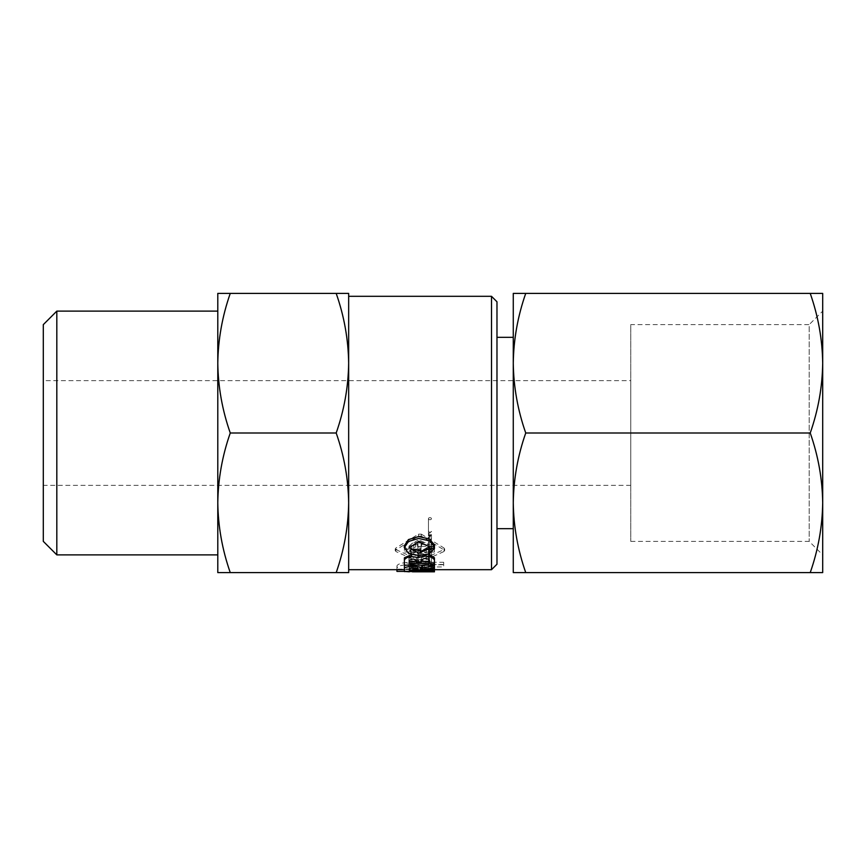 <?xml version="1.0" encoding="UTF-8"?>
<svg xmlns="http://www.w3.org/2000/svg" width="866" height="866" viewBox="0 0 866 866"><rect width="100%" height="100%" fill="white"/><g stroke="black" fill="none" stroke-linecap="round" stroke-linejoin="round"><path stroke-width="0.65" stroke-dasharray="4.33 3.25" d="M810.23 433L525.738 433C517.749 455.787 513.592 479.05 513.267 502.8C513.603 526.593 517.76 549.856 525.738 572.599L810.23 572.599C818.218 549.802 822.375 526.539 822.7 502.8C822.364 478.995 818.208 455.733 810.23 433C818.218 410.213 822.375 386.95 822.7 363.2C822.364 339.407 818.208 316.144 810.23 293.401L822.7 293.401L822.7 502.8L822.7 363.2M810.23 293.401L513.267 293.401L513.267 363.2C513.603 387.005 517.76 410.267 525.738 433M525.738 293.401C517.749 316.198 513.592 339.461 513.267 363.2L513.267 572.599L525.738 572.599M810.23 572.599L822.7 572.599L822.7 502.8M336.192 572.599L230.259 572.599C222.27 549.802 218.124 526.539 217.788 502.8C218.124 478.995 222.281 455.733 230.259 433L336.192 433C344.181 455.787 348.338 479.05 348.662 502.8C348.327 526.593 344.17 549.856 336.192 572.599L348.662 572.599L348.662 363.2L348.662 502.8M496.976 337.318L496.976 528.682L496.976 337.318M496.976 564.221L496.976 301.779M491.509 569.687L491.509 296.313M348.662 569.687L348.662 296.313M348.662 363.2L348.662 293.401L336.192 293.401C344.181 316.198 348.338 339.461 348.662 363.2C348.327 387.005 344.17 410.267 336.192 433M230.259 293.401L217.788 293.401L217.788 363.2C218.124 339.407 222.281 316.144 230.259 293.401L336.192 293.401M230.259 572.599L217.788 572.599L217.788 363.2L217.788 502.8M56.82 554.879L56.82 311.121M43.3 541.369L43.3 324.631M43.3 380.65L43.3 485.35L43.3 380.65L630.762 380.65L630.762 485.35L630.762 380.65M630.762 541.369L809.18 541.369L822.7 554.879L822.7 311.121L809.18 324.631L809.18 541.369L809.18 324.631L630.762 324.631L630.762 541.369L630.762 324.631M230.259 433C222.27 410.213 218.124 386.95 217.788 363.2M217.788 554.879L217.788 311.121M429.947 568.421L431.452 568.616L429.947 568.421M421.774 565.769C419.555 563.301 404.281 563.918 404.39 566.256L404.39 568.908L434.451 568.908L434.451 568.237M409.369 570.467L409.921 568.237M416.535 568.237L430.196 568.237M409.369 568.237L409.369 566.451C411.935 565.314 414.511 565.314 417.087 566.451L417.087 567.706L422.045 567.706L434.451 565.292L434.451 563.506L425.693 565.184M428.443 546.598L431.452 546.598L428.443 546.598L428.443 549.087L429.947 548.286L431.452 549.087L428.443 549.087L431.452 549.087L431.008 549.813L428.876 549.813L428.443 549.087L428.443 537.797L431.452 537.797L428.443 537.797L429.947 535.751L431.452 537.797C430.445 540.287 429.449 540.287 428.443 537.797L428.443 518.68A1.505 1.05 0 0 0 431.452 518.68A1.505 1.05 0 0 0 428.443 518.68A1.505 1.05 0 0 1 431.452 518.68A1.505 1.05 0 0 1 428.443 518.68L428.443 534.744L431.452 534.744L428.443 534.744L428.443 531.345A1.505 0.801 180 0 1 429.947 530.544A1.505 0.801 180 0 1 431.452 531.345A1.505 0.801 180 0 1 429.947 532.146A1.505 0.801 180 0 1 428.443 531.345M434.451 546.76L429.471 546.695L429.471 544.876L434.451 544.876M409.239 547.68L409.239 545.797L418.614 539.756L429.471 544.876M434.451 546.695L429.222 551.902L418.614 553.634L408.449 551.35L404.303 545.797M429.947 547.171L431.452 546.338L428.443 546.338L429.947 547.171M426.267 552.681L426.267 547.713L429.352 547.713L429.352 552.909C427.49 555.636 424.069 556.156 419.112 554.478C414.857 555.68 412.043 555.16 410.646 552.941L410.646 550.895L413.731 550.895L413.731 552.584L417.986 552.584L417.986 549.315L421.06 549.315L421.06 552.681C422.792 554.272 424.524 554.272 426.267 552.681L426.267 549.639L429.352 549.639L429.352 547.713M421.536 542.506L421.536 544.433L429.352 544.433L421.536 544.454L421.536 546.392L421.536 542.506L429.352 542.506L429.352 546.392L429.352 542.506M415.756 546.392L415.756 544.454L417.52 544.454L417.52 546.392L413.731 547.55L413.731 551.945L410.646 551.945L410.646 545.461C410.949 543.686 412.627 542.701 415.702 542.506L417.52 542.506L417.52 544.454L417.52 542.506M410.646 550.018L413.731 550.018L413.731 545.612L415.756 544.454M417.986 548.449L417.986 541.066L421.06 541.066L421.06 548.449L417.986 548.449L417.986 550.375L421.06 550.375L421.06 548.449M421.352 536.119L421.352 534.16L418.495 534.16L395.805 548.026L395.805 549.953L418.495 536.119L421.352 536.119L444.052 549.953L444.052 551.48L444.052 548.026L444.052 549.553L421.352 559.793L418.495 559.793L395.805 549.553L395.805 551.48L395.805 549.953L395.805 551.48L418.495 561.753L421.352 561.753L421.352 559.793M421.352 534.16L444.052 548.026L444.052 551.48L421.352 561.753M419.425 547.041L417.921 546.598L420.919 546.598L419.425 547.041M419.425 550.072L420.919 549.087L419.425 550.96L417.921 549.087L420.919 551.956L419.425 550.96L417.986 552.021L419.425 550.072M410.397 547.041L408.904 546.598L411.902 546.598L410.397 547.041M410.397 550.072L411.902 549.087L410.397 550.96L408.904 549.087L411.837 552.021L410.397 550.96L408.904 551.956L410.397 550.072M404.39 550.516L404.39 549.012L404.39 550.516M431.452 546.338L431.452 534.744L431.008 549.813M434.451 549.185L434.451 552.021L434.451 549.185M431.452 569.384L428.443 569.384L431.452 569.384L431.452 555.691L429.947 554.056L428.443 555.691L428.887 556.827L431.452 555.691C430.445 553.948 429.439 553.948 428.443 555.691L429.947 557.076L431.452 555.691L431.452 550.96L431.008 551.848L428.443 551.956L428.443 534.744C429.449 532.135 430.445 532.135 431.452 534.744L429.947 536.855L428.443 534.744L428.443 546.338M428.876 549.813L428.887 557.087L431.452 556.015C430.37 554.078 429.363 554.078 428.443 556.015L428.443 555.182L429.947 556.47L431.452 555.182C430.445 553.58 429.439 553.58 428.443 555.182C429.439 557.217 430.445 557.217 431.452 555.182L429.947 553.515L428.443 555.182L428.443 549.509L429.947 550.408L431.452 549.509C430.445 551.815 429.449 551.815 428.443 549.509L428.443 534.528A1.505 0.844 180 0 0 429.947 535.383A1.505 0.844 180 0 0 431.452 534.528A1.505 0.844 180 0 0 429.947 533.683A1.505 0.844 180 0 0 428.443 534.528M408.904 563.582L411.902 563.582L408.904 563.582L408.904 551.956M415.767 568.691L415.767 562.499L423.117 562.499L423.117 560.313L423.117 568.691L415.767 568.691L415.767 560.313L423.117 560.313M415.767 562.499L415.767 560.313M417.921 563.582L420.919 563.582L417.921 563.582L417.921 551.956M428.443 551.956L428.443 563.582L431.452 563.582L428.887 563.885M431.008 551.22L428.887 551.22M429.947 551.274L428.443 551.577L431.452 551.577L429.947 551.274M410.083 562.272L414.576 562.272L414.576 564.762L408.709 564.762L404.574 565.736L404.574 569.168L396.942 569.168L396.942 565.942C397.721 563.874 402.105 562.651 410.083 562.272L410.083 564.448C402.105 564.827 397.721 566.05 396.942 568.118L396.942 565.942M413.731 551.945L413.731 550.018M413.731 547.55L413.731 545.612M410.646 552.941L410.646 554.868L410.646 552.822L413.731 552.822L413.731 554.511L413.731 552.584M413.731 552.822L413.731 550.895M421.536 546.392L429.352 546.392M426.267 549.639L426.267 547.713M413.731 554.511C415.15 555.831 416.568 555.831 417.986 554.511L417.986 551.241L421.06 551.241L421.06 554.608L421.06 552.681M421.06 554.608C422.792 556.21 424.524 556.21 426.267 554.608M421.06 551.241L421.06 549.315M417.986 551.241L417.986 549.315M417.986 554.511L417.986 552.584M410.646 552.822L410.646 550.895M410.646 554.868C412.043 557.098 414.857 557.617 419.112 556.416L419.112 554.478M419.112 556.416C424.069 558.105 427.49 557.574 429.352 554.846L429.352 552.909M417.52 546.392L417.52 544.454L415.702 544.433C412.627 544.638 410.949 545.612 410.646 547.388L410.646 545.461M417.986 550.375L417.986 543.004L421.06 543.004L421.06 541.066M417.986 543.004L417.986 541.066M424.524 562.272L443.695 562.272L443.695 564.762L424.524 564.762L424.524 562.272L424.524 564.448L443.695 564.448L443.695 566.938L443.695 564.762M412.476 569.168L434.451 569.168L412.476 569.168L412.476 571.463L434.451 571.809L434.451 569.536L409.369 569.644L434.451 569.536L434.451 571.809L412.4 571.809L412.4 569.536M429.947 561.623L431.452 562.131L428.443 562.131L429.947 561.623M409.369 560.421L409.369 563.43M409.369 558.321C411.664 556.513 413.948 556.513 416.243 558.321L416.243 560.172L421.298 560.172L421.298 558.05C424.026 555.853 426.743 555.853 429.471 558.05L429.471 563.43M416.243 561.33L421.298 561.33M411.696 554.511L418.137 555.626L428.28 554.153M404.39 557.812L404.39 563.084L434.451 563.084L434.451 557.812M431.452 562.131L431.452 531.345M431.452 568.616L431.452 549.509L429.947 547.626L428.443 549.509L428.443 547.29A1.505 0.585 180 0 0 429.947 547.886A1.505 0.585 180 0 0 431.452 547.29A1.505 0.585 180 0 0 429.947 546.706A1.505 0.585 180 0 0 428.443 547.29M429.947 551.913L428.443 551.913L429.947 551.913M431.452 547.29L431.452 549.509L428.443 549.509L428.443 562.131M421.06 543.004L421.06 550.375M429.352 549.639L429.352 554.846M410.646 551.945L410.646 547.388M424.524 564.448L424.524 566.938L443.695 566.938M404.39 571.387L404.574 567.923L408.709 566.938L414.576 566.938L414.576 564.762M396.942 571.387L396.942 568.118M410.083 564.448L414.576 564.448L414.576 566.938M424.524 566.938L424.524 564.762M443.695 564.448L443.695 562.272M404.574 571.387L404.574 569.168M404.574 567.923L404.574 565.736M414.576 564.448L414.576 562.272M415.767 570.9L423.117 570.9L423.117 568.691M423.117 562.499L423.117 570.9M434.451 568.908L434.451 571.463M422.045 571.809L422.045 569.536M422.045 571.928L422.045 569.644L417.087 569.687L417.087 571.928L422.045 571.928M417.087 571.809L417.087 569.536M434.451 569.687L404.39 569.687L409.369 569.687L409.369 571.809L409.369 569.536M404.39 565.184L404.39 563.084M434.451 567.522L434.451 565.292M422.045 569.427L422.045 567.187M422.045 569.936L422.045 567.706M417.087 569.936L417.087 567.706M417.087 568.681L417.087 566.451M409.369 568.681L409.369 566.451M412.476 571.463L404.39 571.917L404.39 569.633M416.243 560.421L416.243 558.321M416.243 562.272L416.243 560.172M421.298 562.272L421.298 560.172M421.298 560.14L421.298 558.05M429.471 560.14L429.471 558.05M415.702 544.433L415.702 542.506M408.709 566.938L408.709 564.762M418.495 561.753L418.495 559.793M418.495 536.119L418.495 534.16M630.762 485.35L43.3 485.35M431.452 534.528L431.452 546.598M420.919 549.087L420.919 546.598M417.921 549.087L417.921 546.598M411.902 549.087L411.902 546.598M408.904 549.087L408.904 546.598M408.969 549.012L404.39 549.012M408.969 552.021L404.39 552.021M417.986 549.012L411.837 549.012M417.986 552.021L411.837 552.021M434.451 549.012L431.376 549.012M434.451 552.021L431.376 552.021M428.508 549.012L420.854 549.012M428.508 552.021L420.854 552.021M411.902 563.582L411.902 551.956M420.919 563.582L420.919 551.956M431.452 563.582L431.452 551.956M428.443 569.384L428.443 551.913M428.443 568.616L428.443 551.577M395.21 548.784L395.21 550.722M444.637 548.784L444.637 550.722"/><path stroke-width="1.3" d="M810.23 572.599L525.738 572.599C517.749 549.802 513.592 526.539 513.267 502.8C513.603 478.995 517.76 455.733 525.738 433C517.749 410.213 513.592 386.95 513.267 363.2C513.603 339.407 517.76 316.144 525.738 293.401L810.23 293.401C818.218 316.198 822.375 339.461 822.7 363.2C822.364 387.005 818.208 410.267 810.23 433C818.218 455.787 822.375 479.05 822.7 502.8C822.364 526.593 818.208 549.856 810.23 572.599L822.7 572.599L822.7 502.8L822.7 554.879M810.23 433L525.738 433M822.7 311.121L822.7 363.2L822.7 293.401L810.23 293.401M525.738 572.599L513.267 572.599L513.267 293.401L525.738 293.401M56.82 311.121L56.82 554.879L43.3 541.369L43.3 324.631L56.82 311.121L217.788 311.121L217.788 363.2L217.788 293.401L230.259 293.401C222.27 316.198 218.124 339.461 217.788 363.2C218.124 387.005 222.281 410.267 230.259 433L336.192 433C344.181 410.213 348.338 386.95 348.662 363.2L348.662 569.687L404.39 569.687M491.509 569.687L491.509 296.313L496.976 301.779L496.976 564.221L491.509 569.687L434.451 569.687M491.509 296.313L348.662 296.313L348.662 363.2C348.327 339.407 344.17 316.144 336.192 293.401L230.259 293.401M336.192 293.401L348.662 293.401L348.662 363.2M348.662 502.8L348.662 572.599L336.192 572.599C344.181 549.802 348.338 526.539 348.662 502.8C348.327 478.995 344.17 455.733 336.192 433M230.259 433C222.27 455.787 218.124 479.05 217.788 502.8L217.788 572.599L336.192 572.599M513.267 337.318L496.976 337.318M822.7 363.2L822.7 502.8M217.788 363.2L217.788 502.8C218.124 526.593 222.281 549.856 230.259 572.599M217.788 502.8L217.788 554.879L56.82 554.879M409.921 568.237L416.535 568.237M430.196 568.237L434.451 568.237L434.451 570.467L409.369 570.467L409.369 568.681C411.935 567.544 414.511 567.544 417.087 568.681L417.087 569.936L422.045 569.936L434.451 567.522L434.451 565.747L421.774 568.009L421.774 565.769L425.693 565.184M429.471 548.579L429.471 546.76L418.614 541.64L409.239 547.68L418.614 553.103L429.471 548.579L434.451 548.579L429.222 553.785L418.614 555.528L408.449 553.233L404.303 547.68L408.449 541.477L418.614 538.468L429.222 540.785L434.451 546.76L434.451 544.876L429.222 538.89L418.614 536.574L408.449 539.594L404.303 545.797L404.303 547.68M429.471 546.76L434.451 546.76L434.451 548.579M429.46 546.727L421.59 551.112L410.993 548.925M409.369 561.33L416.243 561.33M421.298 561.33L429.471 561.33M404.39 559.912L404.39 565.184L434.451 565.184L434.451 559.912C431.42 555.82 425.985 555.095 418.137 557.736C411.318 555.864 406.739 556.589 404.39 559.912L404.39 557.812L411.696 554.511M428.28 554.153L434.451 557.812L434.451 559.912M396.942 569.687L396.942 571.387L404.39 571.387M412.4 571.809L434.451 571.809L404.39 571.463L434.451 571.159L434.451 570.467M404.39 571.463L409.369 571.809M416.243 562.272L416.243 560.421C413.948 558.613 411.664 558.613 409.369 560.421L409.369 563.43L429.471 563.43L429.471 560.14C426.743 557.953 424.026 557.953 421.298 560.14L421.298 562.272L416.243 562.272M418.137 557.736L418.137 555.626M421.774 568.009C419.555 565.552 404.281 566.148 404.39 568.497L404.39 566.256M434.451 565.747L434.451 565.184M404.39 568.497L404.39 571.159M422.099 568.031L422.099 565.801M513.267 528.682L496.976 528.682"/></g></svg>
